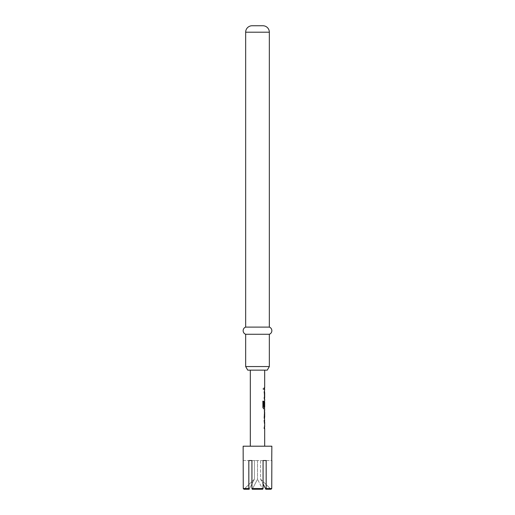 <?xml version="1.0" encoding="UTF-8"?>
<svg xmlns="http://www.w3.org/2000/svg" width="515" height="515" viewBox="0 0 515 515"><rect width="100%" height="100%" fill="white"/><g stroke="black" fill="none" stroke-linecap="round" stroke-linejoin="round"><path stroke-width="0.39" stroke-dasharray="2.58 1.93" d="M262.875 388.593L263.455 389.527L263.931 388.593L263.455 387.66L262.772 388.593L263.339 389.527L263.802 388.593L263.339 387.66L262.772 388.593M250.322 446.202L264.678 446.202L250.322 446.202M250.322 370.143L264.678 370.143L250.322 370.143M264.671 387.834L264.253 387.84L264.259 389.34L264.671 389.34M264.678 391.046L264.247 392.449L264.247 397.728L264.678 399.131M264.678 400.844L264.247 402.247L264.247 407.519L264.671 408.929M264.678 410.635L264.253 410.635L264.253 412.142L264.678 412.142M264.678 417.214L264.253 417.214L264.253 418.721L264.678 418.721M264.247 420.427L264.453 428.512L264.111 428.512L264.111 427.006L264.485 427.006L264.111 420.427L264.594 420.427L264.247 421.837L264.601 428.512L264.247 428.512M264.678 427.006L264.678 421.933M264.53 407.256L264.678 402.183M264.247 397.625L264.478 392.552L264.111 392.552L264.111 391.046L264.453 391.046L264.111 392.449L264.453 399.131L264.111 399.131L264.111 397.625L264.626 397.625L264.626 392.552L264.247 392.552M247.734 370.143L267.266 370.143M252.118 25.75L262.882 25.75M245.661 327.096L269.339 327.096M245.661 334.274L269.339 334.274M269.339 366.558L245.661 366.558M265.811 489.25L260.609 479.208L260.609 460.552L271.74 460.552L271.74 488.535L266.171 488.535L265.811 489.25L271.012 489.25L260.609 479.208L271.012 489.25M252.299 489.25L257.5 479.208L252.299 489.25L262.702 489.25L257.5 479.208L262.702 489.25M266.171 488.535L266.171 460.552L263.068 460.552L263.068 488.535L251.932 488.535L251.932 460.552L248.829 460.552L248.829 488.535L243.26 488.535L243.26 460.552L254.391 460.552L254.391 479.208L243.988 489.25L249.189 489.25L254.391 479.208L249.189 489.25L248.829 488.535M263.068 460.552L257.5 460.552L263.068 460.552L260.609 460.552L260.609 479.208L263.068 483.836M243.988 489.25L254.391 479.208L254.391 460.552L251.932 460.552L257.5 460.552L251.932 460.552M271.849 446.202L243.151 446.202M243.26 460.552L248.829 460.552M266.171 460.552L271.74 460.552M257.5 460.552L257.5 479.208L257.5 460.552M264.124 389.34L264.247 387.834L264.124 389.34M264.247 391.046L264.594 391.046M264.594 399.131L264.247 399.131M262.792 401.191L262.895 407.519M264.613 406.567L264.111 406.567L264.453 400.844L264.111 402.247L264.453 408.929L263.725 408.929M263.596 408.929L262.785 407.519M264.485 407.256L264.626 402.183M264.478 417.214L264.118 417.214L264.118 418.721L264.453 418.721L264.111 412.039L264.594 410.635M264.253 418.721L264.594 418.721M264.253 410.635L264.253 412.142M264.118 412.142L264.478 412.142L264.118 412.142M264.626 421.933L264.247 421.933M264.247 427.006L264.626 427.006M245.661 32.207L269.339 32.207"/><path stroke-width="0.77" d="M271.849 460.552L271.74 488.535L271.012 489.25L271.74 488.535L266.171 488.535L266.171 460.552L263.068 460.552L263.068 488.535L262.702 489.25L263.068 488.535L251.932 488.535L251.932 460.552L248.829 460.552L248.829 488.535L249.189 489.25L243.988 489.25L243.26 488.535L243.151 446.202L271.849 446.202L271.74 460.552M243.988 489.25L243.26 488.535L248.829 488.535M267.266 370.143L247.734 370.143L245.661 366.558L269.339 366.558L267.266 370.143M269.339 32.207L245.661 32.207A6.457 6.457 0 0 1 252.118 25.75L262.882 25.75A6.457 6.457 0 0 1 269.339 32.207L269.339 327.096A3.817 3.817 0 0 1 269.339 334.274L245.661 334.274L245.661 366.558M269.339 334.274L269.339 366.558M269.339 327.096L245.661 327.096A3.817 3.817 0 0 0 245.661 334.274M245.661 32.207L245.661 327.096M264.678 446.202L264.678 428.512L264.247 428.512L264.247 427.006L264.678 427.006L264.678 421.933L264.247 421.933L264.247 420.427L264.678 420.427L264.247 417.311L264.678 408.929L263.725 408.929L262.895 407.519L262.895 401.191L263.777 401.191L263.77 407.153L264.671 407.256L264.678 402.183L264.613 406.567L264.247 406.567L264.247 402.247L264.678 400.844L264.678 399.131L264.247 399.131L264.247 397.625L264.678 397.625L264.678 392.552L264.247 392.552L264.678 389.34L264.247 389.34L264.247 387.834L264.671 387.834L264.678 370.143M250.322 446.202L250.322 370.143M264.671 387.834L264.253 387.84M264.678 410.635L264.253 410.635M264.678 417.214L264.678 412.142L264.678 417.214L264.253 417.214M264.671 407.256L263.822 407.256M264.111 392.552L264.678 392.552M251.932 488.535L252.299 489.25L251.932 488.535M262.702 489.25L252.299 489.25M271.012 489.25L265.811 489.25L266.171 488.535M263.068 483.836L265.811 489.25M266.171 460.552L263.068 460.552M251.932 460.552L248.829 460.552M264.111 397.625L264.485 397.625M262.792 401.191L263.648 401.191L263.77 407.153M264.472 402.286L264.472 406.567M264.626 412.142L264.626 417.214M264.478 417.214L264.118 417.214M264.111 420.427L264.594 420.427M264.111 428.512L264.601 428.512M264.53 389.34L264.53 387.834M264.53 399.131L264.53 397.625M264.53 392.552L264.53 391.046M264.53 408.929L264.53 407.256M264.53 402.183L264.53 400.934M264.53 418.624L264.53 417.214M264.53 412.142L264.53 410.725M264.53 428.512L264.53 427.006M264.53 421.933L264.53 420.427"/></g></svg>
